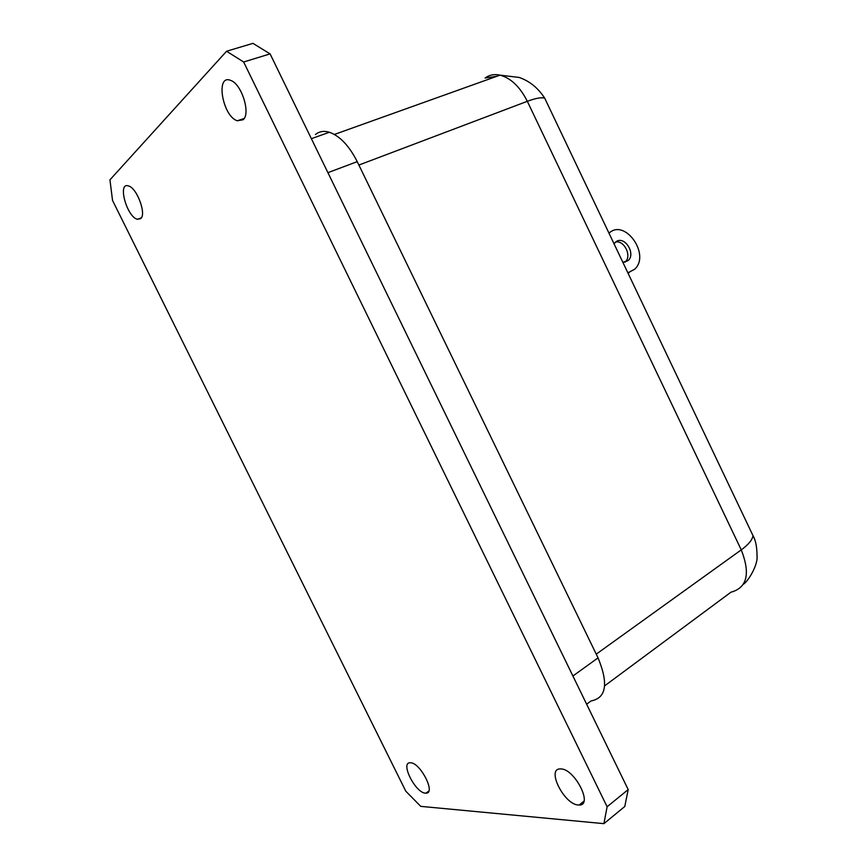 <?xml version="1.0" encoding="UTF-8"?>
<svg xmlns="http://www.w3.org/2000/svg" width="867" height="867" viewBox="0 0 867 867"><rect width="100%" height="100%" fill="white"/><g stroke="black" fill="none" stroke-linecap="round" stroke-linejoin="round"><path stroke-width="1.3" d="M140.736 218.603L137.43 219.286C126.82 217.021 117.208 181.94 128.424 185.917C136.791 187.673 146.696 214.116 140.736 218.603M425.491 793.153C415.423 793.045 399.893 762.115 410.254 762.776C419.996 761.963 436.383 793.782 425.914 793.164L425.491 793.153M578.376 805.009C564.157 804.695 545.95 768.227 560.396 768.942C574.149 767.891 593.732 805.584 579.156 805.031L578.376 805.009M243.118 119.754L237.32 120.773C222.581 116.492 215.168 73.879 230.557 80.36C241.535 83.622 250.986 113.599 243.118 119.754M621.108 258.648L615.873 247.648M613.988 243.692L616.795 241.189C625.302 236.453 635.695 253.836 628.315 260.425L622.874 262.365M624.836 262.278L625.389 261.78C632.097 255.819 623.969 239.747 615.407 242.077M628.022 273.159L629.269 272.487M610.401 232.107L608.797 232.79M608.992 233.19C624.836 217.985 650.814 254.768 634.655 269.247L627.871 272.834M586.634 704.199L590.98 700.969C606.315 698.054 608.667 683.684 598.046 657.858L357.237 161.641C349.173 145.819 339.897 136.021 329.406 132.25C323.9 130.603 319.24 131.372 315.415 134.548M270.092 53.884L252.936 43.35L226.58 51.24L243.649 62.001L270.092 53.884L628.196 789.588L607.117 806.754L603.92 823.65L624.782 806.483L628.196 789.588M243.649 62.001L607.117 806.754M603.92 823.65L420.766 806.364L405.821 791.235L112.537 200.44L109.946 179.837L226.58 51.24M750.15 529.683L753 535.654C752.393 539.848 748.481 544.595 741.252 549.873L596.247 654.152M358.884 165.044L527.331 101.309C535.773 98.177 541.561 97.137 544.725 98.209L546.665 102.284M496.856 76.285L485.097 78.03C489.4 74.876 494.374 73.912 500.042 75.136C510.923 78.117 520.016 86.841 527.331 101.309L741.252 549.873C750.573 573.726 747.148 587.826 730.979 592.183L604.657 685.84M327.91 172.674L357.237 161.641M598.046 657.858L572.914 676.011M137.43 219.286L141.332 217.866M425.914 793.164L428.786 791.072M579.156 805.031L583.881 801.249M237.32 120.773L244.136 118.497M625.389 261.78L628.315 260.425M311.361 138.677L329.406 132.25M334.391 134.45L500.042 75.147M743.431 584.25C748.394 581.096 757.986 564.872 757.043 556.202C757.021 547.099 755.677 540.26 753 535.676M500.075 75.147L519.192 77.456C529.639 81.097 538.147 88.011 544.714 98.199M753 535.654L544.725 98.209"/></g></svg>
